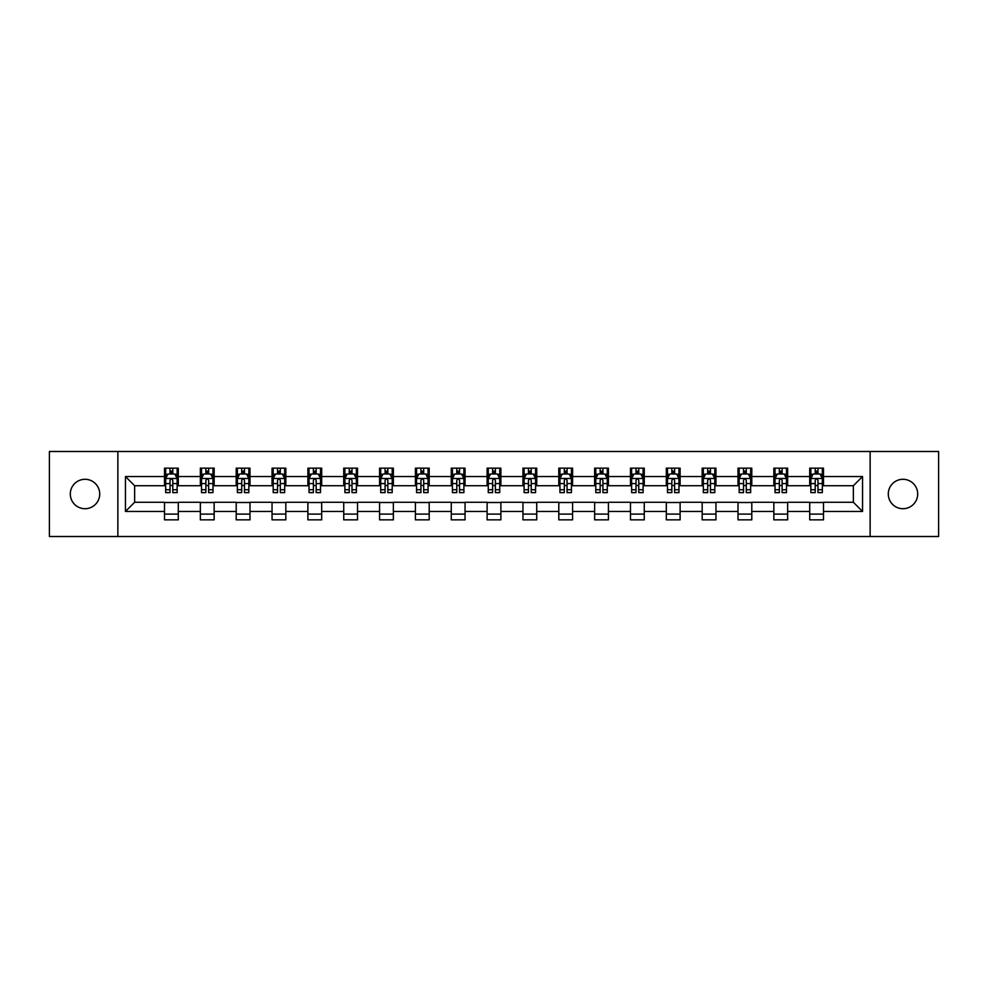 <?xml version="1.0" encoding="UTF-8"?>
<svg xmlns="http://www.w3.org/2000/svg" width="988" height="988" viewBox="0 0 988 988"><rect width="100%" height="100%" fill="white"/><g stroke="black" fill="none" stroke-linecap="round" stroke-linejoin="round"><path stroke-width="1.48" d="M902.983 479.291A14.709 14.709 0 0 0 888.286 494A14.709 14.709 0 0 0 902.983 508.709A14.709 14.709 0 0 0 917.691 494A14.709 14.709 0 0 0 902.983 479.291M85.017 479.291A14.709 14.709 0 0 0 70.309 494A14.709 14.709 0 0 0 85.017 508.709A14.709 14.709 0 0 0 99.714 494A14.709 14.709 0 0 0 85.017 479.291M870.132 536.509L938.6 536.509L938.6 451.491L870.132 451.491L870.132 536.509L117.868 536.509L117.868 451.491L49.4 451.491L49.4 536.509L117.868 536.509M870.132 451.491L117.868 451.491M823.486 476.537L823.486 468.151L809.703 468.151L809.703 476.537L787.646 476.537L787.646 468.151L773.851 468.151L773.851 476.537L751.794 476.537L751.794 468.151L738.011 468.151L738.011 476.537L715.954 476.537L715.954 468.151L702.172 468.151L702.172 476.537L680.115 476.537L680.115 468.151L666.32 468.151L666.32 476.537L644.262 476.537L644.262 468.151L630.48 468.151L630.48 476.537L608.423 476.537L608.423 468.151L594.64 468.151L594.64 476.537L572.583 476.537L572.583 468.151L558.8 468.151L558.8 476.537L536.731 476.537L536.731 468.151L522.948 468.151L522.948 476.537L500.891 476.537L500.891 468.151L487.109 468.151L487.109 476.537L465.052 476.537L465.052 468.151L451.269 468.151L451.269 476.537L429.2 476.537L429.2 468.151L415.417 468.151L415.417 476.537L393.36 476.537L393.36 468.151L379.577 468.151L379.577 476.537L357.52 476.537L357.52 468.151L343.738 468.151L343.738 476.537L321.68 476.537L321.68 468.151L307.886 468.151L307.886 476.537L285.828 476.537L285.828 468.151L272.046 468.151L272.046 476.537L249.989 476.537L249.989 468.151L236.206 468.151L236.206 476.537L214.149 476.537L214.149 468.151L200.354 468.151L200.354 476.537L178.297 476.537L178.297 468.151L164.514 468.151L164.514 476.537L125.451 476.537L125.451 511.463L134.64 502.275L164.514 502.275L164.514 519.849L178.297 519.849L178.297 502.275L200.354 502.275L200.354 519.849L214.149 519.849L214.149 502.275L236.206 502.275L236.206 519.849L249.989 519.849L249.989 502.275L272.046 502.275L272.046 519.849L285.828 519.849L285.828 502.275L307.886 502.275L307.886 519.849L321.68 519.849L321.68 502.275L343.738 502.275L343.738 519.849L357.52 519.849L357.52 502.275L379.577 502.275L379.577 519.849L393.36 519.849L393.36 502.275L415.417 502.275L415.417 519.849L429.2 519.849L429.2 502.275L451.269 502.275L451.269 519.849L465.052 519.849L465.052 502.275L487.109 502.275L487.109 519.849L500.891 519.849L500.891 502.275L522.948 502.275L522.948 519.849L536.731 519.849L536.731 502.275L558.8 502.275L558.8 519.849L572.583 519.849L572.583 502.275L594.64 502.275L594.64 519.849L608.423 519.849L608.423 502.275L630.48 502.275L630.48 519.849L644.262 519.849L644.262 502.275L666.32 502.275L666.32 519.849L680.115 519.849L680.115 502.275L702.172 502.275L702.172 519.849L715.954 519.849L715.954 502.275L738.011 502.275L738.011 519.849L751.794 519.849L751.794 502.275L773.851 502.275L773.851 519.849L787.646 519.849L787.646 502.275L809.703 502.275L809.703 519.849L823.486 519.849L823.486 502.275L853.36 502.275L853.36 485.726L823.486 485.726L823.486 476.537L862.549 476.537L862.549 511.463L823.486 511.463M809.703 511.463L787.646 511.463M773.851 511.463L751.794 511.463M738.011 511.463L715.954 511.463M702.172 511.463L680.115 511.463M666.32 511.463L644.262 511.463M630.48 511.463L608.423 511.463M594.64 511.463L572.583 511.463M558.8 511.463L536.731 511.463M522.948 511.463L500.891 511.463M487.109 511.463L465.052 511.463M451.269 511.463L429.2 511.463M415.417 511.463L393.36 511.463M379.577 511.463L357.52 511.463M343.738 511.463L321.68 511.463M307.886 511.463L285.828 511.463M272.046 511.463L249.989 511.463M236.206 511.463L214.149 511.463M200.354 511.463L178.297 511.463M164.514 511.463L125.451 511.463M809.703 476.537L809.703 485.726L787.646 485.726L787.646 476.537M773.851 476.537L773.851 485.726L751.794 485.726L751.794 476.537M738.011 476.537L738.011 485.726L715.954 485.726L715.954 476.537M702.172 476.537L702.172 485.726L680.115 485.726L680.115 476.537M666.32 476.537L666.32 485.726L644.262 485.726L644.262 476.537M630.48 476.537L630.48 485.726L608.423 485.726L608.423 476.537M594.64 476.537L594.64 485.726L572.583 485.726L572.583 476.537M558.8 476.537L558.8 485.726L536.731 485.726L536.731 476.537M522.948 476.537L522.948 485.726L500.891 485.726L500.891 476.537M487.109 476.537L487.109 485.726L465.052 485.726L465.052 476.537M451.269 476.537L451.269 485.726L429.2 485.726L429.2 476.537M415.417 476.537L415.417 485.726L393.36 485.726L393.36 476.537M379.577 476.537L379.577 485.726L357.52 485.726L357.52 476.537M343.738 476.537L343.738 485.726L321.68 485.726L321.68 476.537M307.886 476.537L307.886 485.726L285.828 485.726L285.828 476.537M272.046 476.537L272.046 485.726L249.989 485.726L249.989 476.537M236.206 476.537L236.206 485.726L214.149 485.726L214.149 476.537M200.354 476.537L200.354 485.726L178.297 485.726L178.297 476.537M164.514 476.537L164.514 485.726L134.64 485.726L125.451 476.537M134.64 485.726L134.64 502.275M862.549 511.463L853.36 502.275M853.36 485.726L862.549 476.537M164.514 473.894L165.663 473.894M170.022 473.894L172.789 473.894M177.148 473.894L178.297 473.894M164.514 485.503L165.663 485.503M170.022 485.503L172.789 485.503M177.148 485.503L178.297 485.503M164.514 502.497L178.297 502.497M164.514 514.106L178.297 514.106M200.354 502.497L214.149 502.497M200.354 514.106L214.149 514.106M200.354 473.894L201.503 473.894M205.875 473.894L208.629 473.894M213 473.894L214.149 473.894M200.354 485.503L201.503 485.503M205.875 485.503L208.629 485.503M213 485.503L214.149 485.503M236.206 502.497L249.989 502.497M236.206 514.106L249.989 514.106M236.206 473.894L237.355 473.894M241.714 473.894L244.468 473.894M248.84 473.894L249.989 473.894M236.206 485.503L237.355 485.503M241.714 485.503L244.468 485.503M248.84 485.503L249.989 485.503M272.046 502.497L285.828 502.497M272.046 514.106L285.828 514.106M272.046 473.894L273.194 473.894M277.554 473.894L280.32 473.894M284.68 473.894L285.828 473.894M272.046 485.503L273.194 485.503M277.554 485.503L280.32 485.503M284.68 485.503L285.828 485.503M307.886 502.497L321.68 502.497M307.886 514.106L321.68 514.106M307.886 473.894L309.034 473.894M313.406 473.894L316.16 473.894M320.52 473.894L321.68 473.894M307.886 485.503L309.034 485.503M313.406 485.503L316.16 485.503M320.52 485.503L321.68 485.503M343.738 502.497L357.52 502.497M343.738 514.106L357.52 514.106M343.738 473.894L344.886 473.894M349.246 473.894L352 473.894M356.372 473.894L357.52 473.894M343.738 485.503L344.886 485.503M349.246 485.503L352 485.503M356.372 485.503L357.52 485.503M379.577 502.497L393.36 502.497M379.577 514.106L393.36 514.106M379.577 473.894L380.726 473.894M385.085 473.894L387.852 473.894M392.211 473.894L393.36 473.894M379.577 485.503L380.726 485.503M385.085 485.503L387.852 485.503M392.211 485.503L393.36 485.503M415.417 502.497L429.2 502.497M415.417 514.106L429.2 514.106M415.417 473.894L416.566 473.894M420.937 473.894L423.691 473.894M428.051 473.894L429.2 473.894M415.417 485.503L416.566 485.503M420.937 485.503L423.691 485.503M428.051 485.503L429.2 485.503M451.269 502.497L465.052 502.497M451.269 514.106L465.052 514.106M451.269 473.894L452.418 473.894M456.777 473.894L459.531 473.894M463.903 473.894L465.052 473.894M451.269 485.503L452.418 485.503M456.777 485.503L459.531 485.503M463.903 485.503L465.052 485.503M487.109 502.497L500.891 502.497M487.109 514.106L500.891 514.106M487.109 473.894L488.257 473.894M492.617 473.894L495.383 473.894M499.743 473.894L500.891 473.894M487.109 485.503L488.257 485.503M492.617 485.503L495.383 485.503M499.743 485.503L500.891 485.503M522.948 502.497L536.731 502.497M522.948 514.106L536.731 514.106M522.948 473.894L524.097 473.894M528.469 473.894L531.223 473.894M535.582 473.894L536.731 473.894M522.948 485.503L524.097 485.503M528.469 485.503L531.223 485.503M535.582 485.503L536.731 485.503M558.8 502.497L572.583 502.497M558.8 514.106L572.583 514.106M558.8 473.894L559.949 473.894M564.309 473.894L567.063 473.894M571.435 473.894L572.583 473.894M558.8 485.503L559.949 485.503M564.309 485.503L567.063 485.503M571.435 485.503L572.583 485.503M594.64 502.497L608.423 502.497M594.64 514.106L608.423 514.106M594.64 473.894L595.789 473.894M600.148 473.894L602.915 473.894M607.274 473.894L608.423 473.894M594.64 485.503L595.789 485.503M600.148 485.503L602.915 485.503M607.274 485.503L608.423 485.503M630.48 502.497L644.262 502.497M630.48 514.106L644.262 514.106M630.48 473.894L631.628 473.894M636 473.894L638.754 473.894M643.114 473.894L644.262 473.894M630.48 485.503L631.628 485.503M636 485.503L638.754 485.503M643.114 485.503L644.262 485.503M666.32 502.497L680.115 502.497M666.32 514.106L680.115 514.106M666.32 473.894L667.48 473.894M671.84 473.894L674.594 473.894M678.966 473.894L680.115 473.894M666.32 485.503L667.48 485.503M671.84 485.503L674.594 485.503M678.966 485.503L680.115 485.503M702.172 502.497L715.954 502.497M702.172 514.106L715.954 514.106M702.172 473.894L703.32 473.894M707.68 473.894L710.446 473.894M714.806 473.894L715.954 473.894M702.172 485.503L703.32 485.503M707.68 485.503L710.446 485.503M714.806 485.503L715.954 485.503M738.011 502.497L751.794 502.497M738.011 514.106L751.794 514.106M738.011 473.894L739.16 473.894M743.532 473.894L746.286 473.894M750.645 473.894L751.794 473.894M738.011 485.503L739.16 485.503M743.532 485.503L746.286 485.503M750.645 485.503L751.794 485.503M773.851 502.497L787.646 502.497M773.851 514.106L787.646 514.106M773.851 473.894L775 473.894M779.371 473.894L782.125 473.894M786.497 473.894L787.646 473.894M773.851 485.503L775 485.503M779.371 485.503L782.125 485.503M786.497 485.503L787.646 485.503M809.703 502.497L823.486 502.497M809.703 514.106L823.486 514.106M809.703 473.894L810.852 473.894M815.211 473.894L817.978 473.894M822.337 473.894L823.486 473.894M809.703 485.503L810.852 485.503M815.211 485.503L817.978 485.503M822.337 485.503L823.486 485.503M172.789 471.14L170.022 471.14M177.148 489.739L172.789 489.739L172.789 492.617L177.148 492.617L177.148 478.6L174.851 474.005L167.96 474.005L165.663 478.6L165.663 492.617L170.022 492.617L170.022 489.739L165.663 489.739M165.663 478.6L165.663 468.151M177.148 478.6L177.148 468.151M170.022 474.005L170.022 468.151M172.789 468.151L172.789 474.005M172.789 489.739L172.789 480.329C171.863 478.563 170.949 478.563 170.022 480.329L170.022 489.739M208.629 471.14L205.875 471.14M213 489.739L208.629 489.739L208.629 492.617L213 492.617L213 478.6L210.691 474.005L203.8 474.005L201.503 478.6L201.503 492.617L205.875 492.617L205.875 489.739L201.503 489.739M201.503 478.6L201.503 468.151M213 478.6L213 468.151M205.875 474.005L205.875 468.151M208.629 468.151L208.629 474.005M208.629 489.739L208.629 480.329C207.715 478.563 206.788 478.563 205.875 480.329L205.875 489.739M244.468 471.14L241.714 471.14M248.84 489.739L244.468 489.739L244.468 492.617L248.84 492.617L248.84 478.6L246.543 474.005L239.652 474.005L237.355 478.6L237.355 492.617L241.714 492.617L241.714 489.739L237.355 489.739M237.355 478.6L237.355 468.151M248.84 478.6L248.84 468.151M241.714 474.005L241.714 468.151M244.468 468.151L244.468 474.005M244.468 489.739L244.468 480.329C243.554 478.563 242.64 478.563 241.714 480.329L241.714 489.739M280.32 471.14L277.554 471.14M284.68 489.739L280.32 489.739L280.32 492.617L284.68 492.617L284.68 478.6L282.383 474.005L275.491 474.005L273.194 478.6L273.194 492.617L277.554 492.617L277.554 489.739L273.194 489.739M273.194 478.6L273.194 468.151M284.68 478.6L284.68 468.151M277.554 474.005L277.554 468.151M280.32 468.151L280.32 474.005M280.32 489.739L280.32 480.329C279.394 478.563 278.48 478.563 277.554 480.329L277.554 489.739M316.16 471.14L313.406 471.14M320.52 489.739L316.16 489.739L316.16 492.617L320.52 492.617L320.52 478.6L318.222 474.005L311.331 474.005L309.034 478.6L309.034 492.617L313.406 492.617L313.406 489.739L309.034 489.739M309.034 478.6L309.034 468.151M320.52 478.6L320.52 468.151M313.406 474.005L313.406 468.151M316.16 468.151L316.16 474.005M316.16 489.739L316.16 480.329C315.246 478.563 314.32 478.563 313.406 480.329L313.406 489.739M352 471.14L349.246 471.14M356.372 489.739L352 489.739L352 492.617L356.372 492.617L356.372 478.6L354.075 474.005L347.183 474.005L344.886 478.6L344.886 492.617L349.246 492.617L349.246 489.739L344.886 489.739M344.886 478.6L344.886 468.151M356.372 478.6L356.372 468.151M349.246 474.005L349.246 468.151M352 468.151L352 474.005M352 489.739L352 480.329C351.086 478.563 350.172 478.563 349.246 480.329L349.246 489.739M387.852 471.14L385.085 471.14M392.211 489.739L387.852 489.739L387.852 492.617L392.211 492.617L392.211 478.6L389.914 474.005L383.023 474.005L380.726 478.6L380.726 492.617L385.085 492.617L385.085 489.739L380.726 489.739M380.726 478.6L380.726 468.151M392.211 478.6L392.211 468.151M385.085 474.005L385.085 468.151M387.852 468.151L387.852 474.005M387.852 489.739L387.852 480.329C386.926 478.563 386.012 478.563 385.085 480.329L385.085 489.739M423.691 471.14L420.937 471.14M428.051 489.739L423.691 489.739L423.691 492.617L428.051 492.617L428.051 478.6L425.754 474.005L418.863 474.005L416.566 478.6L416.566 492.617L420.937 492.617L420.937 489.739L416.566 489.739M416.566 478.6L416.566 468.151M428.051 478.6L428.051 468.151M420.937 474.005L420.937 468.151M423.691 468.151L423.691 474.005M423.691 489.739L423.691 480.329C422.778 478.563 421.851 478.563 420.937 480.329L420.937 489.739M459.531 471.14L456.777 471.14M463.903 489.739L459.531 489.739L459.531 492.617L463.903 492.617L463.903 478.6L461.606 474.005L454.715 474.005L452.418 478.6L452.418 492.617L456.777 492.617L456.777 489.739L452.418 489.739M452.418 478.6L452.418 468.151M463.903 478.6L463.903 468.151M456.777 474.005L456.777 468.151M459.531 468.151L459.531 474.005M459.531 489.739L459.531 480.329C458.617 478.563 457.703 478.563 456.777 480.329L456.777 489.739M495.383 471.14L492.617 471.14M499.743 489.739L495.383 489.739L495.383 492.617L499.743 492.617L499.743 478.6L497.446 474.005L490.554 474.005L488.257 478.6L488.257 492.617L492.617 492.617L492.617 489.739L488.257 489.739M488.257 478.6L488.257 468.151M499.743 478.6L499.743 468.151M492.617 474.005L492.617 468.151M495.383 468.151L495.383 474.005M495.383 489.739L495.383 480.329C494.457 478.563 493.543 478.563 492.617 480.329L492.617 489.739M531.223 471.14L528.469 471.14M535.582 489.739L531.223 489.739L531.223 492.617L535.582 492.617L535.582 478.6L533.285 474.005L526.394 474.005L524.097 478.6L524.097 492.617L528.469 492.617L528.469 489.739L524.097 489.739M524.097 478.6L524.097 468.151M535.582 478.6L535.582 468.151M528.469 474.005L528.469 468.151M531.223 468.151L531.223 474.005M531.223 489.739L531.223 480.329C530.309 478.563 529.383 478.563 528.469 480.329L528.469 489.739M567.063 471.14L564.309 471.14M571.435 489.739L567.063 489.739L567.063 492.617L571.435 492.617L571.435 478.6L569.137 474.005L562.246 474.005L559.949 478.6L559.949 492.617L564.309 492.617L564.309 489.739L559.949 489.739M559.949 478.6L559.949 468.151M571.435 478.6L571.435 468.151M564.309 474.005L564.309 468.151M567.063 468.151L567.063 474.005M567.063 489.739L567.063 480.329C566.149 478.563 565.235 478.563 564.309 480.329L564.309 489.739M602.915 471.14L600.148 471.14M607.274 489.739L602.915 489.739L602.915 492.617L607.274 492.617L607.274 478.6L604.977 474.005L598.086 474.005L595.789 478.6L595.789 492.617L600.148 492.617L600.148 489.739L595.789 489.739M595.789 478.6L595.789 468.151M607.274 478.6L607.274 468.151M600.148 474.005L600.148 468.151M602.915 468.151L602.915 474.005M602.915 489.739L602.915 480.329C601.988 478.563 601.075 478.563 600.148 480.329L600.148 489.739M638.754 471.14L636 471.14M643.114 489.739L638.754 489.739L638.754 492.617L643.114 492.617L643.114 478.6L640.817 474.005L633.925 474.005L631.628 478.6L631.628 492.617L636 492.617L636 489.739L631.628 489.739M631.628 478.6L631.628 468.151M643.114 478.6L643.114 468.151M636 474.005L636 468.151M638.754 468.151L638.754 474.005M638.754 489.739L638.754 480.329C637.84 478.563 636.914 478.563 636 480.329L636 489.739M674.594 471.14L671.84 471.14M678.966 489.739L674.594 489.739L674.594 492.617L678.966 492.617L678.966 478.6L676.669 474.005L669.778 474.005L667.48 478.6L667.48 492.617L671.84 492.617L671.84 489.739L667.48 489.739M667.48 478.6L667.48 468.151M678.966 478.6L678.966 468.151M671.84 474.005L671.84 468.151M674.594 468.151L674.594 474.005M674.594 489.739L674.594 480.329C673.68 478.563 672.766 478.563 671.84 480.329L671.84 489.739M710.446 471.14L707.68 471.14M714.806 489.739L710.446 489.739L710.446 492.617L714.806 492.617L714.806 478.6L712.509 474.005L705.617 474.005L703.32 478.6L703.32 492.617L707.68 492.617L707.68 489.739L703.32 489.739M703.32 478.6L703.32 468.151M714.806 478.6L714.806 468.151M707.68 474.005L707.68 468.151M710.446 468.151L710.446 474.005M710.446 489.739L710.446 480.329C709.52 478.563 708.606 478.563 707.68 480.329L707.68 489.739M746.286 471.14L743.532 471.14M750.645 489.739L746.286 489.739L746.286 492.617L750.645 492.617L750.645 478.6L748.348 474.005L741.457 474.005L739.16 478.6L739.16 492.617L743.532 492.617L743.532 489.739L739.16 489.739M739.16 478.6L739.16 468.151M750.645 478.6L750.645 468.151M743.532 474.005L743.532 468.151M746.286 468.151L746.286 474.005M746.286 489.739L746.286 480.329C745.372 478.563 744.446 478.563 743.532 480.329L743.532 489.739M782.125 471.14L779.371 471.14M786.497 489.739L782.125 489.739L782.125 492.617L786.497 492.617L786.497 478.6L784.2 474.005L777.309 474.005L775 478.6L775 492.617L779.371 492.617L779.371 489.739L775 489.739M775 478.6L775 468.151M786.497 478.6L786.497 468.151M779.371 474.005L779.371 468.151M782.125 468.151L782.125 474.005M782.125 489.739L782.125 480.329C781.212 478.563 780.285 478.563 779.371 480.329L779.371 489.739M817.978 471.14L815.211 471.14M822.337 489.739L817.978 489.739L817.978 492.617L822.337 492.617L822.337 478.6L820.04 474.005L813.149 474.005L810.852 478.6L810.852 492.617L815.211 492.617L815.211 489.739L810.852 489.739M810.852 478.6L810.852 468.151M822.337 478.6L822.337 468.151M815.211 474.005L815.211 468.151M817.978 468.151L817.978 474.005M817.978 489.739L817.978 480.329C817.051 478.563 816.137 478.563 815.211 480.329L815.211 489.739M177.099 478.488L165.725 478.488M165.663 474.289L167.824 474.289M174.987 474.289L177.148 474.289M170.022 483.577L165.663 483.577M177.148 483.577L172.789 483.577M172.789 472.597L170.022 472.597M212.939 478.488L201.564 478.488M201.503 474.289L203.664 474.289M210.839 474.289L213 474.289M205.875 483.577L201.503 483.577M213 483.577L208.629 483.577M208.629 472.597L205.875 472.597M248.778 478.488L237.404 478.488M237.355 474.289L239.504 474.289M246.679 474.289L248.84 474.289M241.714 483.577L237.355 483.577M248.84 483.577L244.468 483.577M244.468 472.597L241.714 472.597M284.63 478.488L273.256 478.488M273.194 474.289L275.356 474.289M282.519 474.289L284.68 474.289M277.554 483.577L273.194 483.577M284.68 483.577L280.32 483.577M280.32 472.597L277.554 472.597M320.47 478.488L309.096 478.488M309.034 474.289L311.195 474.289M318.371 474.289L320.52 474.289M313.406 483.577L309.034 483.577M320.52 483.577L316.16 483.577M316.16 472.597L313.406 472.597M356.31 478.488L344.936 478.488M344.886 474.289L347.035 474.289M354.21 474.289L356.372 474.289M349.246 483.577L344.886 483.577M356.372 483.577L352 483.577M352 472.597L349.246 472.597M392.15 478.488L380.788 478.488M380.726 474.289L382.887 474.289M390.05 474.289L392.211 474.289M385.085 483.577L380.726 483.577M392.211 483.577L387.852 483.577M387.852 472.597L385.085 472.597M428.002 478.488L416.627 478.488M416.566 474.289L418.727 474.289M425.902 474.289L428.051 474.289M420.937 483.577L416.566 483.577M428.051 483.577L423.691 483.577M423.691 472.597L420.937 472.597M463.841 478.488L452.467 478.488M452.418 474.289L454.566 474.289M461.742 474.289L463.903 474.289M456.777 483.577L452.418 483.577M463.903 483.577L459.531 483.577M459.531 472.597L456.777 472.597M499.681 478.488L488.319 478.488M488.257 474.289L490.419 474.289M497.582 474.289L499.743 474.289M492.617 483.577L488.257 483.577M499.743 483.577L495.383 483.577M495.383 472.597L492.617 472.597M535.533 478.488L524.159 478.488M524.097 474.289L526.258 474.289M533.434 474.289L535.582 474.289M528.469 483.577L524.097 483.577M535.582 483.577L531.223 483.577M531.223 472.597L528.469 472.597M571.373 478.488L559.998 478.488M559.949 474.289L562.098 474.289M569.273 474.289L571.435 474.289M564.309 483.577L559.949 483.577M571.435 483.577L567.063 483.577M567.063 472.597L564.309 472.597M607.212 478.488L595.85 478.488M595.789 474.289L597.95 474.289M605.113 474.289L607.274 474.289M600.148 483.577L595.789 483.577M607.274 483.577L602.915 483.577M602.915 472.597L600.148 472.597M643.065 478.488L631.69 478.488M631.628 474.289L633.79 474.289M640.965 474.289L643.114 474.289M636 483.577L631.628 483.577M643.114 483.577L638.754 483.577M638.754 472.597L636 472.597M678.904 478.488L667.53 478.488M667.48 474.289L669.629 474.289M676.805 474.289L678.966 474.289M671.84 483.577L667.48 483.577M678.966 483.577L674.594 483.577M674.594 472.597L671.84 472.597M714.744 478.488L703.37 478.488M703.32 474.289L705.481 474.289M712.644 474.289L714.806 474.289M707.68 483.577L703.32 483.577M714.806 483.577L710.446 483.577M710.446 472.597L707.68 472.597M750.596 478.488L739.222 478.488M739.16 474.289L741.321 474.289M748.496 474.289L750.645 474.289M743.532 483.577L739.16 483.577M750.645 483.577L746.286 483.577M746.286 472.597L743.532 472.597M786.436 478.488L775.061 478.488M775 474.289L777.161 474.289M784.336 474.289L786.497 474.289M779.371 483.577L775 483.577M786.497 483.577L782.125 483.577M782.125 472.597L779.371 472.597M822.275 478.488L810.901 478.488M810.852 474.289L813.013 474.289M820.176 474.289L822.337 474.289M815.211 483.577L810.852 483.577M822.337 483.577L817.978 483.577M817.978 472.597L815.211 472.597"/></g></svg>
